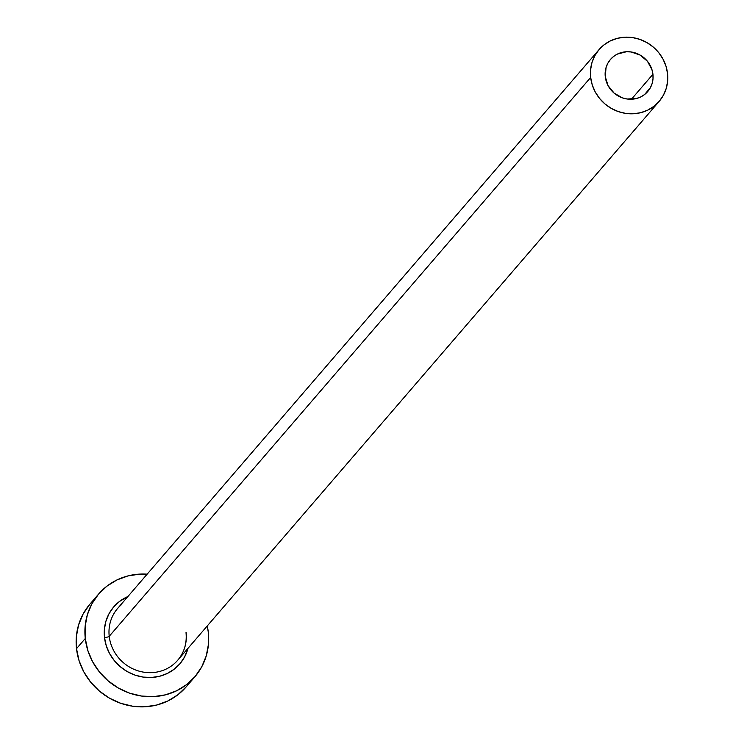 <?xml version="1.0" encoding="UTF-8"?>
<svg xmlns="http://www.w3.org/2000/svg" width="744" height="744" viewBox="0 0 744 744"><rect width="100%" height="100%" fill="white"/><g stroke="black" fill="none" stroke-linecap="round" stroke-linejoin="round"><path stroke-width="1.12" d="M652.944 74.27A24.589 23.138 -139.3 0 1 647.736 91.54A24.589 23.138 -139.3 0 1 622.365 97.855A24.589 23.138 -139.3 0 1 605.272 76.697L606.062 67.518L607.811 63.305L610.368 59.557L613.651 56.423L617.52 54.024L626.439 51.745L631.144 51.968L640.138 55.075L647.447 61.287L651.958 69.666L652.944 74.27L653 78.929L652.144 83.449L650.405 87.671L644.564 94.553L640.686 96.953L636.362 98.534L627.062 99.008L622.44 97.883L614.135 93.13L608.099 85.69L605.272 76.697A24.589 23.138 -139.3 0 1 610.471 59.436A24.589 23.138 -139.3 0 1 635.85 53.122A24.589 23.138 -139.3 0 1 652.944 74.27L631.433 99.24L652.944 74.27M599.05 49.597A39.665 37.321 -139.3 0 1 639.98 39.413A39.665 37.321 -139.3 0 1 667.545 73.535A39.665 37.321 -139.3 0 1 659.156 101.379A39.665 37.321 -139.3 0 1 618.227 111.563A39.665 37.321 -139.3 0 1 590.662 77.441L109.219 636.297L590.662 77.441A39.665 37.321 -139.3 0 1 599.05 49.597L117.617 608.452A39.665 37.321 40.7 0 0 109.219 636.297A3.971 0.939 -6.4 0 1 104.504 637.515L106.234 645.69L109.526 653.465L114.251 660.551L120.23 666.661L127.224 671.572L134.971 675.096L143.173 677.087L151.516 677.477L159.672 676.25L167.335 673.45L174.217 669.182L180.029 663.62L184.577 656.971L188.009 648.294A43.636 41.05 -139.3 0 1 143.806 677.17A43.636 41.05 -139.3 0 1 104.504 637.515A3.971 0.939 173.6 0 0 109.219 636.297A39.665 37.321 40.7 0 0 134.329 669.47A39.665 37.321 40.7 0 0 174.189 663.778A39.665 37.321 40.7 0 0 186.112 632.391M98.71 593.945L89.94 604.119A63.463 59.715 40.7 0 0 76.511 648.666L85.281 638.491A63.463 59.715 -139.3 0 1 98.71 593.945A63.463 59.715 -139.3 0 1 147.163 574.154L139.918 574.108L128.052 575.893L116.901 579.967L106.904 586.17L98.441 594.261L91.828 603.933L87.336 614.814L85.123 626.476L85.281 638.491L76.511 648.666A63.463 59.715 40.7 0 0 120.621 703.266A63.463 59.715 40.7 0 0 186.102 686.963L194.872 676.78A63.463 59.715 -139.3 0 1 129.391 693.082A63.463 59.715 -139.3 0 1 85.281 638.491L87.801 650.377L92.591 661.695L99.464 671.999L108.159 680.89L118.333 688.033L129.596 693.157L141.527 696.049L153.664 696.616L165.531 694.831L176.681 690.758L186.679 684.554L195.142 676.463L201.754 666.791L206.246 655.91L208.46 644.248L208.301 632.233A63.463 59.715 -139.3 0 1 194.872 676.78M207.269 625.937A63.463 59.715 -139.3 0 1 208.301 632.233L207.269 625.937M104.504 637.515L104.393 629.257L105.918 621.231L109.005 613.754L113.544 607.104L119.365 601.543L127.903 596.521A43.636 41.05 -139.3 0 0 104.504 637.515M89.671 604.435L83.058 614.107L78.566 624.988L76.353 636.659L76.511 648.666L79.031 660.56L83.821 671.879L90.694 682.174L99.389 691.074L109.563 698.216L120.835 703.331L132.757 706.233L144.894 706.8L156.761 705.014L167.912 700.941L177.909 694.738L186.372 686.647M121.142 604.909A39.665 37.321 40.7 0 0 109.219 636.297A39.665 37.321 40.7 0 0 136.794 670.418A39.665 37.321 40.7 0 0 177.723 660.235L659.156 101.379M590.662 77.441L592.233 84.872L595.228 91.94L599.524 98.385L604.956 103.937L611.317 108.41L618.357 111.609L625.816 113.423L633.395 113.776L640.817 112.66L647.782 110.112L654.032 106.234L659.324 101.175L663.453 95.13L666.261 88.331L667.647 81.04L667.545 73.535L665.973 66.104L662.978 59.027L658.682 52.592L653.251 47.03L646.889 42.566L639.849 39.367L632.391 37.553L624.811 37.2L617.39 38.316L610.424 40.864L604.174 44.742L598.883 49.792L594.754 55.837L591.945 62.645L590.559 69.936L590.662 77.441M186.019 632.633C187.032 643.188 184.27 652.386 177.723 660.235"/></g></svg>
